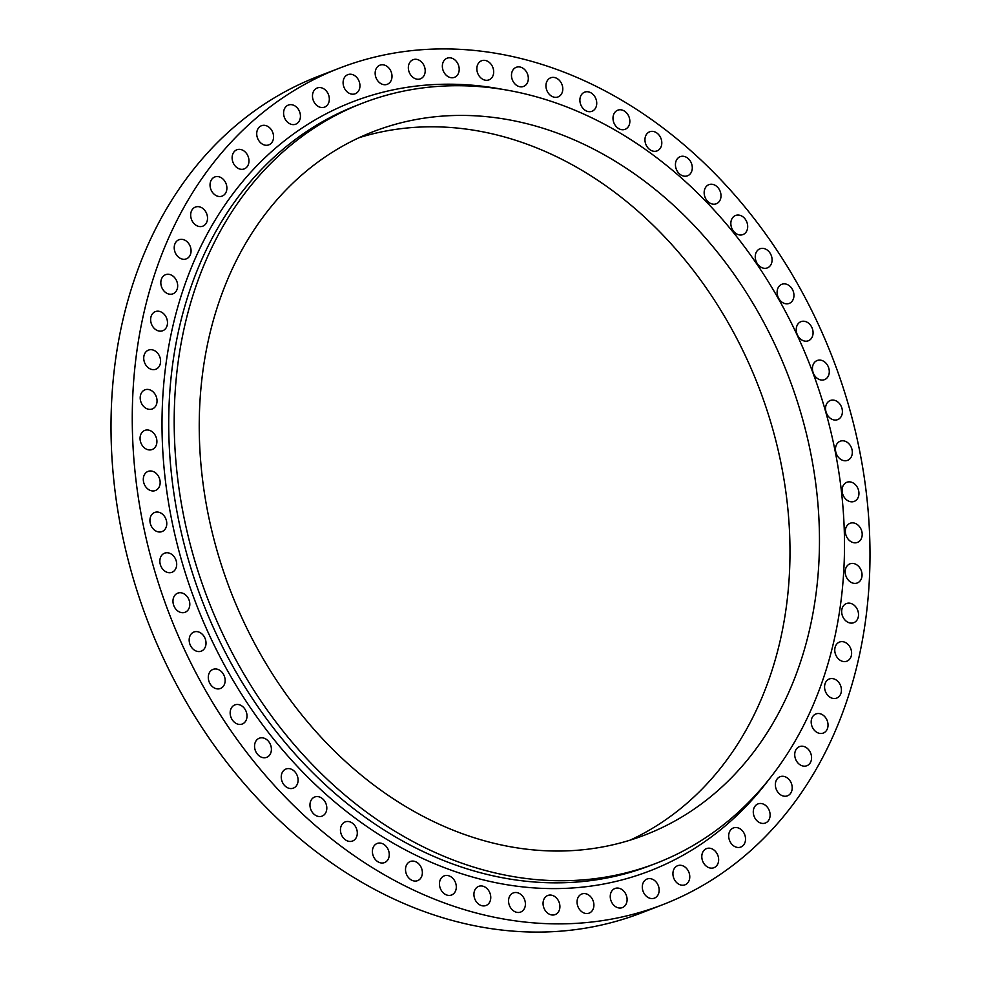 <?xml version="1.0" encoding="UTF-8"?>
<svg xmlns="http://www.w3.org/2000/svg" width="981" height="981" viewBox="0 0 981 981"><rect width="100%" height="100%" fill="white"/><g stroke="black" fill="none" stroke-linecap="round" stroke-linejoin="round"><path stroke-width="1.47" d="M508.649 899.454A10.251 8.118 -111.1 0 1 513.296 892.931A10.251 8.118 -111.1 0 1 521.978 895.457A10.251 8.118 -111.1 0 1 525.313 905.512A10.251 8.118 -111.1 0 1 520.678 912.048A10.251 8.118 -111.1 0 1 511.984 909.522A10.251 8.118 -111.1 0 1 508.649 899.454M543.143 902.005A10.251 8.118 -111.1 0 1 547.79 895.481A10.251 8.118 -111.1 0 1 556.472 898.007A10.251 8.118 -111.1 0 1 559.808 908.063A10.251 8.118 -111.1 0 1 555.16 914.599A10.251 8.118 -111.1 0 1 546.478 912.06A10.251 8.118 -111.1 0 1 543.143 902.005M577.147 900.521A10.251 8.118 -111.1 0 1 581.794 893.998A10.251 8.118 -111.1 0 1 590.476 896.524A10.251 8.118 -111.1 0 1 593.812 906.579A10.251 8.118 -111.1 0 1 589.164 913.115A10.251 8.118 -111.1 0 1 580.482 910.589A10.251 8.118 -111.1 0 1 577.147 900.521M610.341 895.028A10.251 8.118 -111.1 0 1 614.977 888.492A10.251 8.118 -111.1 0 1 623.671 891.018A10.251 8.118 -111.1 0 1 627.006 901.073A10.251 8.118 -111.1 0 1 622.359 907.609A10.251 8.118 -111.1 0 1 613.677 905.083A10.251 8.118 -111.1 0 1 610.341 895.028M642.396 885.561A10.251 8.118 -111.1 0 1 647.043 879.025A10.251 8.118 -111.1 0 1 655.725 881.551A10.251 8.118 -111.1 0 1 659.06 891.619A10.251 8.118 -111.1 0 1 654.413 898.142A10.251 8.118 -111.1 0 1 645.731 895.616A10.251 8.118 -111.1 0 1 642.396 885.561M673.015 872.219A10.251 8.118 -111.1 0 1 677.663 865.696A10.251 8.118 -111.1 0 1 686.344 868.222A10.251 8.118 -111.1 0 1 689.68 878.277A10.251 8.118 -111.1 0 1 685.032 884.813A10.251 8.118 -111.1 0 1 676.35 882.275A10.251 8.118 -111.1 0 1 673.015 872.219M701.893 855.138A10.251 8.118 -111.1 0 1 706.541 848.602A10.251 8.118 -111.1 0 1 715.223 851.14A10.251 8.118 -111.1 0 1 718.558 861.195A10.251 8.118 -111.1 0 1 713.923 867.719A10.251 8.118 -111.1 0 1 705.229 865.193A10.251 8.118 -111.1 0 1 701.893 855.138M728.773 834.475A10.251 8.118 -111.1 0 1 733.408 827.939A10.251 8.118 -111.1 0 1 742.102 830.478A10.251 8.118 -111.1 0 1 745.437 840.533A10.251 8.118 -111.1 0 1 740.79 847.057A10.251 8.118 -111.1 0 1 732.108 844.531A10.251 8.118 -111.1 0 1 728.773 834.475M753.371 810.429A10.251 8.118 -111.1 0 1 758.006 803.905A10.251 8.118 -111.1 0 1 766.688 806.431A10.251 8.118 -111.1 0 1 770.024 816.486A10.251 8.118 -111.1 0 1 765.388 823.022A10.251 8.118 -111.1 0 1 756.707 820.484A10.251 8.118 -111.1 0 1 753.371 810.429M775.456 783.243A10.251 8.118 -111.1 0 1 780.091 776.707A10.251 8.118 -111.1 0 1 788.785 779.233A10.251 8.118 -111.1 0 1 792.121 789.288A10.251 8.118 -111.1 0 1 787.473 795.824A10.251 8.118 -111.1 0 1 778.791 793.298A10.251 8.118 -111.1 0 1 775.456 783.243M794.818 753.15A10.251 8.118 -111.1 0 1 799.466 746.627A10.251 8.118 -111.1 0 1 808.148 749.153A10.251 8.118 -111.1 0 1 811.483 759.208A10.251 8.118 -111.1 0 1 806.836 765.744A10.251 8.118 -111.1 0 1 798.154 763.218A10.251 8.118 -111.1 0 1 794.818 753.15M811.275 720.471A10.251 8.118 -111.1 0 1 815.922 713.947A10.251 8.118 -111.1 0 1 824.604 716.473A10.251 8.118 -111.1 0 1 827.939 726.529A10.251 8.118 -111.1 0 1 823.292 733.065A10.251 8.118 -111.1 0 1 814.61 730.538A10.251 8.118 -111.1 0 1 811.275 720.471M824.665 685.511A10.251 8.118 -111.1 0 1 829.313 678.975A10.251 8.118 -111.1 0 1 837.995 681.513A10.251 8.118 -111.1 0 1 841.33 691.568A10.251 8.118 -111.1 0 1 836.683 698.092A10.251 8.118 -111.1 0 1 828.001 695.566A10.251 8.118 -111.1 0 1 824.665 685.511M834.856 648.6A10.251 8.118 -111.1 0 1 839.503 642.065A10.251 8.118 -111.1 0 1 848.185 644.603A10.251 8.118 -111.1 0 1 851.52 654.658A10.251 8.118 -111.1 0 1 846.873 661.182A10.251 8.118 -111.1 0 1 838.191 658.656A10.251 8.118 -111.1 0 1 834.856 648.6M841.759 610.096A10.251 8.118 -111.1 0 1 846.395 603.573A10.251 8.118 -111.1 0 1 855.089 606.099A10.251 8.118 -111.1 0 1 858.424 616.154A10.251 8.118 -111.1 0 1 853.777 622.69A10.251 8.118 -111.1 0 1 845.095 620.151A10.251 8.118 -111.1 0 1 841.759 610.096M845.291 570.378A10.251 8.118 -111.1 0 1 849.938 563.842A10.251 8.118 -111.1 0 1 858.62 566.368A10.251 8.118 -111.1 0 1 861.956 576.436A10.251 8.118 -111.1 0 1 857.32 582.959A10.251 8.118 -111.1 0 1 848.626 580.433A10.251 8.118 -111.1 0 1 845.291 570.378M845.438 529.814A10.251 8.118 -111.1 0 1 850.086 523.29A10.251 8.118 -111.1 0 1 858.767 525.816A10.251 8.118 -111.1 0 1 862.103 535.871A10.251 8.118 -111.1 0 1 857.455 542.407A10.251 8.118 -111.1 0 1 848.773 539.881A10.251 8.118 -111.1 0 1 845.438 529.814M842.188 488.808A10.251 8.118 -111.1 0 1 846.824 482.284A10.251 8.118 -111.1 0 1 855.518 484.81A10.251 8.118 -111.1 0 1 858.853 494.865A10.251 8.118 -111.1 0 1 854.206 501.401A10.251 8.118 -111.1 0 1 845.524 498.863A10.251 8.118 -111.1 0 1 842.188 488.808M835.567 447.753A10.251 8.118 -111.1 0 1 840.214 441.217A10.251 8.118 -111.1 0 1 848.896 443.743A10.251 8.118 -111.1 0 1 852.231 453.798A10.251 8.118 -111.1 0 1 847.584 460.334A10.251 8.118 -111.1 0 1 838.902 457.808A10.251 8.118 -111.1 0 1 835.567 447.753M825.646 407.029A10.251 8.118 -111.1 0 1 830.294 400.506A10.251 8.118 -111.1 0 1 838.976 403.032A10.251 8.118 -111.1 0 1 842.311 413.087A10.251 8.118 -111.1 0 1 837.676 419.623A10.251 8.118 -111.1 0 1 828.982 417.097A10.251 8.118 -111.1 0 1 825.646 407.029M812.526 367.053A10.251 8.118 -111.1 0 1 817.173 360.518A10.251 8.118 -111.1 0 1 825.855 363.044A10.251 8.118 -111.1 0 1 829.19 373.111A10.251 8.118 -111.1 0 1 824.543 379.635A10.251 8.118 -111.1 0 1 815.861 377.109A10.251 8.118 -111.1 0 1 812.526 367.053M796.327 328.194A10.251 8.118 -111.1 0 1 800.962 321.658A10.251 8.118 -111.1 0 1 809.656 324.184A10.251 8.118 -111.1 0 1 812.979 334.239A10.251 8.118 -111.1 0 1 808.344 340.775A10.251 8.118 -111.1 0 1 799.662 338.249A10.251 8.118 -111.1 0 1 796.327 328.194M777.197 290.83A10.251 8.118 -111.1 0 1 781.832 284.294A10.251 8.118 -111.1 0 1 790.527 286.82A10.251 8.118 -111.1 0 1 793.862 296.875A10.251 8.118 -111.1 0 1 789.215 303.411A10.251 8.118 -111.1 0 1 780.533 300.885A10.251 8.118 -111.1 0 1 777.197 290.83M755.333 255.318A10.251 8.118 -111.1 0 1 759.968 248.782A10.251 8.118 -111.1 0 1 768.663 251.308A10.251 8.118 -111.1 0 1 771.998 261.363A10.251 8.118 -111.1 0 1 767.35 267.899A10.251 8.118 -111.1 0 1 758.669 265.373A10.251 8.118 -111.1 0 1 755.333 255.318M730.931 222A10.251 8.118 -111.1 0 1 735.578 215.464A10.251 8.118 -111.1 0 1 744.26 217.99A10.251 8.118 -111.1 0 1 747.596 228.046A10.251 8.118 -111.1 0 1 742.96 234.582A10.251 8.118 -111.1 0 1 734.266 232.056A10.251 8.118 -111.1 0 1 730.931 222M704.248 191.197A10.251 8.118 -111.1 0 1 708.895 184.661A10.251 8.118 -111.1 0 1 717.577 187.199A10.251 8.118 -111.1 0 1 720.912 197.255A10.251 8.118 -111.1 0 1 716.265 203.778A10.251 8.118 -111.1 0 1 707.583 201.252A10.251 8.118 -111.1 0 1 704.248 191.197M675.529 163.214A10.251 8.118 -111.1 0 1 680.164 156.678A10.251 8.118 -111.1 0 1 688.858 159.204A10.251 8.118 -111.1 0 1 692.194 169.272A10.251 8.118 -111.1 0 1 687.546 175.795A10.251 8.118 -111.1 0 1 678.864 173.269A10.251 8.118 -111.1 0 1 675.529 163.214M645.044 138.309A10.251 8.118 -111.1 0 1 649.68 131.785A10.251 8.118 -111.1 0 1 658.374 134.311A10.251 8.118 -111.1 0 1 661.709 144.366A10.251 8.118 -111.1 0 1 657.062 150.902A10.251 8.118 -111.1 0 1 648.38 148.364A10.251 8.118 -111.1 0 1 645.044 138.309M613.088 116.739A10.251 8.118 -111.1 0 1 617.736 110.203A10.251 8.118 -111.1 0 1 626.418 112.729A10.251 8.118 -111.1 0 1 629.753 122.784A10.251 8.118 -111.1 0 1 625.105 129.32A10.251 8.118 -111.1 0 1 616.424 126.794A10.251 8.118 -111.1 0 1 613.088 116.739M579.979 98.689A10.251 8.118 -111.1 0 1 584.627 92.153A10.251 8.118 -111.1 0 1 593.309 94.679A10.251 8.118 -111.1 0 1 596.644 104.734A10.251 8.118 -111.1 0 1 592.009 111.27A10.251 8.118 -111.1 0 1 583.315 108.744A10.251 8.118 -111.1 0 1 579.979 98.689M546.037 84.341A10.251 8.118 -111.1 0 1 550.672 77.806A10.251 8.118 -111.1 0 1 559.366 80.344A10.251 8.118 -111.1 0 1 562.702 90.399A10.251 8.118 -111.1 0 1 558.054 96.923A10.251 8.118 -111.1 0 1 549.372 94.397A10.251 8.118 -111.1 0 1 546.037 84.341M511.579 73.845A10.251 8.118 -111.1 0 1 516.214 67.309A10.251 8.118 -111.1 0 1 524.896 69.835A10.251 8.118 -111.1 0 1 528.232 79.89A10.251 8.118 -111.1 0 1 523.596 86.426A10.251 8.118 -111.1 0 1 514.902 83.9A10.251 8.118 -111.1 0 1 511.579 73.845M476.938 67.284A10.251 8.118 -111.1 0 1 481.573 60.761A10.251 8.118 -111.1 0 1 490.255 63.287A10.251 8.118 -111.1 0 1 493.59 73.342A10.251 8.118 -111.1 0 1 488.955 79.878A10.251 8.118 -111.1 0 1 480.261 77.34A10.251 8.118 -111.1 0 1 476.938 67.284M442.443 64.734A10.251 8.118 -111.1 0 1 447.091 58.21A10.251 8.118 -111.1 0 1 455.773 60.736A10.251 8.118 -111.1 0 1 459.108 70.791A10.251 8.118 -111.1 0 1 454.461 77.327A10.251 8.118 -111.1 0 1 445.779 74.801A10.251 8.118 -111.1 0 1 442.443 64.734M408.439 66.218A10.251 8.118 -111.1 0 1 413.087 59.694A10.251 8.118 -111.1 0 1 421.769 62.22A10.251 8.118 -111.1 0 1 425.104 72.275A10.251 8.118 -111.1 0 1 420.457 78.811A10.251 8.118 -111.1 0 1 411.775 76.285A10.251 8.118 -111.1 0 1 408.439 66.218M375.245 71.723A10.251 8.118 -111.1 0 1 379.892 65.187A10.251 8.118 -111.1 0 1 388.574 67.714A10.251 8.118 -111.1 0 1 391.91 77.769A10.251 8.118 -111.1 0 1 387.262 84.305A10.251 8.118 -111.1 0 1 378.58 81.779A10.251 8.118 -111.1 0 1 375.245 71.723M343.191 81.19A10.251 8.118 -111.1 0 1 347.826 74.654A10.251 8.118 -111.1 0 1 356.52 77.18A10.251 8.118 -111.1 0 1 359.855 87.235A10.251 8.118 -111.1 0 1 355.208 93.771A10.251 8.118 -111.1 0 1 346.526 91.245A10.251 8.118 -111.1 0 1 343.191 81.19M312.571 94.519A10.251 8.118 -111.1 0 1 317.206 87.996A10.251 8.118 -111.1 0 1 325.9 90.522A10.251 8.118 -111.1 0 1 329.236 100.577A10.251 8.118 -111.1 0 1 324.588 107.113A10.251 8.118 -111.1 0 1 315.907 104.587A10.251 8.118 -111.1 0 1 312.571 94.519M283.681 111.613A10.251 8.118 -111.1 0 1 288.328 105.077A10.251 8.118 -111.1 0 1 297.01 107.603A10.251 8.118 -111.1 0 1 300.345 117.659A10.251 8.118 -111.1 0 1 295.71 124.195A10.251 8.118 -111.1 0 1 287.016 121.669A10.251 8.118 -111.1 0 1 283.681 111.613M256.814 132.276A10.251 8.118 -111.1 0 1 261.461 125.74A10.251 8.118 -111.1 0 1 270.143 128.266A10.251 8.118 -111.1 0 1 273.478 138.321A10.251 8.118 -111.1 0 1 268.831 144.857A10.251 8.118 -111.1 0 1 260.149 142.331A10.251 8.118 -111.1 0 1 256.814 132.276M232.215 156.31A10.251 8.118 -111.1 0 1 236.862 149.786A10.251 8.118 -111.1 0 1 245.544 152.313A10.251 8.118 -111.1 0 1 248.88 162.368A10.251 8.118 -111.1 0 1 244.244 168.904A10.251 8.118 -111.1 0 1 235.55 166.378A10.251 8.118 -111.1 0 1 232.215 156.31M210.13 183.508A10.251 8.118 -111.1 0 1 214.778 176.972A10.251 8.118 -111.1 0 1 223.46 179.511A10.251 8.118 -111.1 0 1 226.795 189.566A10.251 8.118 -111.1 0 1 222.147 196.09A10.251 8.118 -111.1 0 1 213.466 193.564A10.251 8.118 -111.1 0 1 210.13 183.508M190.768 213.588A10.251 8.118 -111.1 0 1 195.415 207.065A10.251 8.118 -111.1 0 1 204.097 209.591A10.251 8.118 -111.1 0 1 207.432 219.646A10.251 8.118 -111.1 0 1 202.785 226.182A10.251 8.118 -111.1 0 1 194.103 223.643A10.251 8.118 -111.1 0 1 190.768 213.588M174.311 246.268A10.251 8.118 -111.1 0 1 178.947 239.744A10.251 8.118 -111.1 0 1 187.641 242.27A10.251 8.118 -111.1 0 1 190.976 252.325A10.251 8.118 -111.1 0 1 186.329 258.861A10.251 8.118 -111.1 0 1 177.647 256.323A10.251 8.118 -111.1 0 1 174.311 246.268M160.921 281.24A10.251 8.118 -111.1 0 1 165.568 274.705A10.251 8.118 -111.1 0 1 174.25 277.231A10.251 8.118 -111.1 0 1 177.586 287.286A10.251 8.118 -111.1 0 1 172.938 293.822A10.251 8.118 -111.1 0 1 164.256 291.296A10.251 8.118 -111.1 0 1 160.921 281.24M150.731 318.151A10.251 8.118 -111.1 0 1 155.366 311.615A10.251 8.118 -111.1 0 1 164.06 314.141A10.251 8.118 -111.1 0 1 167.395 324.196A10.251 8.118 -111.1 0 1 162.748 330.732A10.251 8.118 -111.1 0 1 154.066 328.206A10.251 8.118 -111.1 0 1 150.731 318.151M143.827 356.643A10.251 8.118 -111.1 0 1 148.474 350.119A10.251 8.118 -111.1 0 1 157.156 352.645A10.251 8.118 -111.1 0 1 160.492 362.7A10.251 8.118 -111.1 0 1 155.844 369.236A10.251 8.118 -111.1 0 1 147.162 366.71A10.251 8.118 -111.1 0 1 143.827 356.643M140.295 396.373A10.251 8.118 -111.1 0 1 144.93 389.837A10.251 8.118 -111.1 0 1 153.625 392.363A10.251 8.118 -111.1 0 1 156.948 402.418A10.251 8.118 -111.1 0 1 152.313 408.954A10.251 8.118 -111.1 0 1 143.631 406.428A10.251 8.118 -111.1 0 1 140.295 396.373M140.148 436.925A10.251 8.118 -111.1 0 1 144.783 430.401A10.251 8.118 -111.1 0 1 153.477 432.928A10.251 8.118 -111.1 0 1 156.813 442.983A10.251 8.118 -111.1 0 1 152.165 449.519A10.251 8.118 -111.1 0 1 143.484 446.993A10.251 8.118 -111.1 0 1 140.148 436.925M143.398 477.943A10.251 8.118 -111.1 0 1 148.045 471.407A10.251 8.118 -111.1 0 1 156.727 473.933A10.251 8.118 -111.1 0 1 160.062 483.989A10.251 8.118 -111.1 0 1 155.415 490.525A10.251 8.118 -111.1 0 1 146.733 487.998A10.251 8.118 -111.1 0 1 143.398 477.943M150.019 518.998A10.251 8.118 -111.1 0 1 154.655 512.462A10.251 8.118 -111.1 0 1 163.349 514.988A10.251 8.118 -111.1 0 1 166.684 525.043A10.251 8.118 -111.1 0 1 162.037 531.579A10.251 8.118 -111.1 0 1 153.355 529.053A10.251 8.118 -111.1 0 1 150.019 518.998M159.94 559.71A10.251 8.118 -111.1 0 1 164.575 553.186A10.251 8.118 -111.1 0 1 173.269 555.712A10.251 8.118 -111.1 0 1 176.605 565.767A10.251 8.118 -111.1 0 1 171.957 572.303A10.251 8.118 -111.1 0 1 163.275 569.765A10.251 8.118 -111.1 0 1 159.94 559.71M173.061 599.698A10.251 8.118 -111.1 0 1 177.708 593.162A10.251 8.118 -111.1 0 1 186.39 595.688A10.251 8.118 -111.1 0 1 189.725 605.743A10.251 8.118 -111.1 0 1 185.078 612.279A10.251 8.118 -111.1 0 1 176.396 609.753A10.251 8.118 -111.1 0 1 173.061 599.698M189.259 638.557A10.251 8.118 -111.1 0 1 193.907 632.022A10.251 8.118 -111.1 0 1 202.589 634.548A10.251 8.118 -111.1 0 1 205.924 644.603A10.251 8.118 -111.1 0 1 201.289 651.139A10.251 8.118 -111.1 0 1 192.595 648.613A10.251 8.118 -111.1 0 1 189.259 638.557M208.389 675.921A10.251 8.118 -111.1 0 1 213.036 669.385A10.251 8.118 -111.1 0 1 221.718 671.911A10.251 8.118 -111.1 0 1 225.054 681.979A10.251 8.118 -111.1 0 1 220.406 688.503A10.251 8.118 -111.1 0 1 211.724 685.977A10.251 8.118 -111.1 0 1 208.389 675.921M230.253 711.433A10.251 8.118 -111.1 0 1 234.9 704.898A10.251 8.118 -111.1 0 1 243.582 707.424A10.251 8.118 -111.1 0 1 246.918 717.491A10.251 8.118 -111.1 0 1 242.27 724.015A10.251 8.118 -111.1 0 1 233.588 721.489A10.251 8.118 -111.1 0 1 230.253 711.433M254.643 744.751A10.251 8.118 -111.1 0 1 259.291 738.215A10.251 8.118 -111.1 0 1 267.972 740.741A10.251 8.118 -111.1 0 1 271.308 750.796A10.251 8.118 -111.1 0 1 266.673 757.332A10.251 8.118 -111.1 0 1 257.978 754.806A10.251 8.118 -111.1 0 1 254.643 744.751M281.339 775.554A10.251 8.118 -111.1 0 1 285.974 769.018A10.251 8.118 -111.1 0 1 294.668 771.544A10.251 8.118 -111.1 0 1 298.003 781.599A10.251 8.118 -111.1 0 1 293.356 788.135A10.251 8.118 -111.1 0 1 284.674 785.609A10.251 8.118 -111.1 0 1 281.339 775.554M310.057 803.537A10.251 8.118 -111.1 0 1 314.705 797.001A10.251 8.118 -111.1 0 1 323.387 799.527A10.251 8.118 -111.1 0 1 326.722 809.583A10.251 8.118 -111.1 0 1 322.087 816.118A10.251 8.118 -111.1 0 1 313.393 813.592A10.251 8.118 -111.1 0 1 310.057 803.537M340.542 828.43A10.251 8.118 -111.1 0 1 345.189 821.906A10.251 8.118 -111.1 0 1 353.871 824.432A10.251 8.118 -111.1 0 1 357.207 834.488A10.251 8.118 -111.1 0 1 352.559 841.024A10.251 8.118 -111.1 0 1 343.877 838.497A10.251 8.118 -111.1 0 1 340.542 828.43M372.498 850.012A10.251 8.118 -111.1 0 1 377.133 843.476A10.251 8.118 -111.1 0 1 385.827 846.014A10.251 8.118 -111.1 0 1 389.163 856.07A10.251 8.118 -111.1 0 1 384.515 862.593A10.251 8.118 -111.1 0 1 375.833 860.067A10.251 8.118 -111.1 0 1 372.498 850.012M405.607 868.062A10.251 8.118 -111.1 0 1 410.242 861.526A10.251 8.118 -111.1 0 1 418.936 864.053A10.251 8.118 -111.1 0 1 422.271 874.108A10.251 8.118 -111.1 0 1 417.624 880.644A10.251 8.118 -111.1 0 1 408.942 878.118A10.251 8.118 -111.1 0 1 405.607 868.062M474.007 892.906A10.251 8.118 -111.1 0 1 478.654 886.37A10.251 8.118 -111.1 0 1 487.336 888.896A10.251 8.118 -111.1 0 1 490.672 898.952A10.251 8.118 -111.1 0 1 486.036 905.488A10.251 8.118 -111.1 0 1 477.342 902.961A10.251 8.118 -111.1 0 1 474.007 892.906M439.549 882.41A10.251 8.118 -111.1 0 1 444.197 875.874A10.251 8.118 -111.1 0 1 452.879 878.4A10.251 8.118 -111.1 0 1 456.214 888.455A10.251 8.118 -111.1 0 1 451.567 894.991A10.251 8.118 -111.1 0 1 442.885 892.465A10.251 8.118 -111.1 0 1 439.549 882.41M840.668 603.548A407.434 323.007 -111.1 0 1 656.044 863.341A407.434 323.007 -111.1 0 1 310.658 762.813A407.434 323.007 -111.1 0 1 178.027 362.909A407.434 323.007 -111.1 0 1 362.663 103.115A407.434 323.007 -111.1 0 1 708.049 203.643A407.434 323.007 -111.1 0 1 840.668 603.548M359.071 137.696A376.998 298.874 -111.1 0 1 670.268 242.908A376.998 298.874 -111.1 0 1 786.443 605.927A376.998 298.874 -111.1 0 1 630.158 840.141M202.785 371.897A376.998 298.874 -111.1 0 1 373.614 131.515A376.998 298.874 -111.1 0 1 693.199 224.526A376.998 298.874 -111.1 0 1 815.922 594.56A376.998 298.874 -111.1 0 1 645.081 834.941A376.998 298.874 -111.1 0 1 325.496 741.918A376.998 298.874 -111.1 0 1 202.785 371.897M865.769 618.827A448.415 355.502 -111.1 0 1 662.567 904.74A448.415 355.502 -111.1 0 1 282.442 794.107A448.415 355.502 -111.1 0 1 136.482 353.982A448.415 355.502 -111.1 0 1 339.684 68.057A448.415 355.502 -111.1 0 1 719.809 178.689A448.415 355.502 -111.1 0 1 865.769 618.827M662.567 904.74L641.316 912.943A448.415 355.502 -111.1 0 1 261.191 802.311A448.415 355.502 -111.1 0 1 115.231 362.173A448.415 355.502 -111.1 0 1 318.433 76.26L339.684 68.057M362.663 103.115L357.182 105.237A407.434 323.007 68.9 0 0 172.546 365.018A407.434 323.007 68.9 0 0 305.165 764.922A407.434 323.007 68.9 0 0 650.55 865.45L656.044 863.341M769.619 778.607A412.253 326.832 -111.1 0 1 367.728 827.093A412.253 326.832 -111.1 0 1 165.887 364.662A412.253 326.832 -111.1 0 1 503.719 89.578"/></g></svg>

